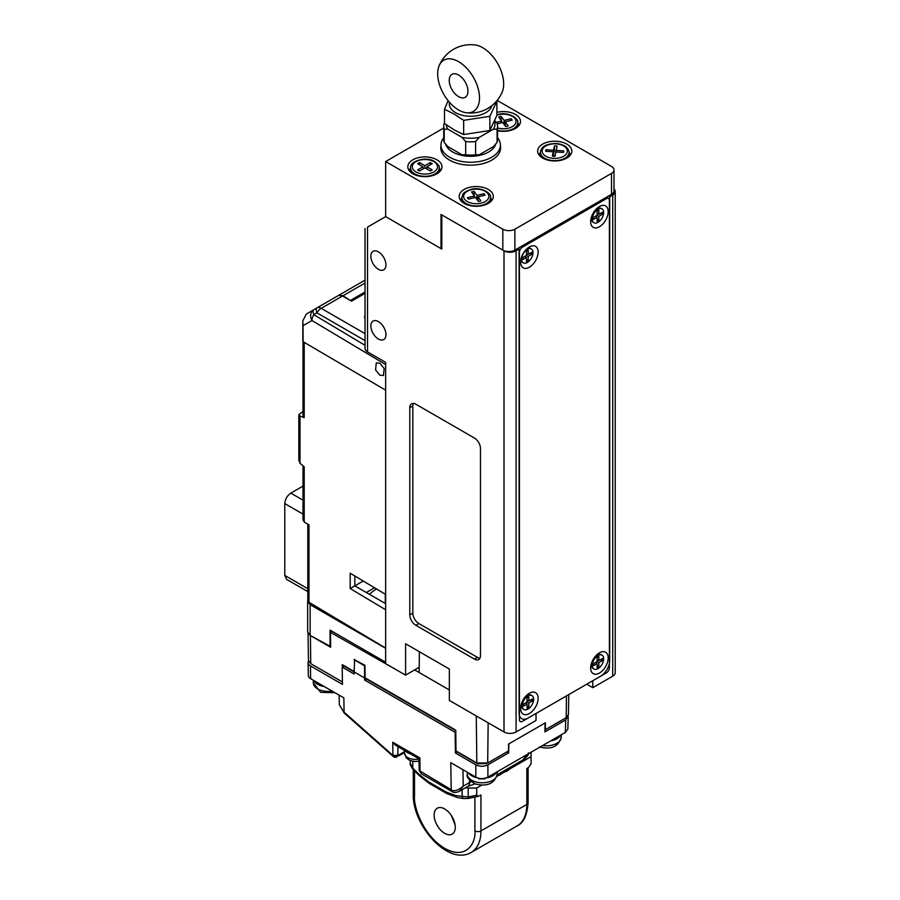 <?xml version="1.0" encoding="UTF-8"?>
<svg xmlns="http://www.w3.org/2000/svg" width="900" height="900" viewBox="0 0 900 900"><rect width="100%" height="100%" fill="white"/><g stroke="black" fill="none" stroke-linecap="round" stroke-linejoin="round"><path stroke-width="1.35" d="M385.312 594.214L385.312 603.472M369.551 594.371A34.166 19.721 180 0 1 375.683 589.545A34.166 19.721 180 0 1 376.627 589.016M449.359 689.962L414.63 669.915M488.16 722.824L487.688 762.986L508.522 750.96L508.59 744.03L545.434 722.768L545.355 729.697L566.19 717.66L566.46 695.925M487.688 762.986L476.831 762.986L476.28 715.961M354.206 659.61L364.95 665.336L365.085 677.812L455.771 730.17L455.996 750.96L476.831 762.986M395.404 669.274L330.48 632.34L330.637 647.246L310.421 635.569L310.725 663.649L308.452 660.499L308.036 632.306M385.65 662.884A13.838 7.987 180 0 1 380.734 659.396M332.179 631.373L330.48 632.34M568.766 694.586L568.44 714.589L566.19 717.66M342.281 667.058L342.259 664.627L354.06 671.445M342.428 681.952L310.725 663.649M419.366 651.724L419.152 672.514M419.906 758.621L420.075 771.727L421.335 773.842L419.209 770.558L451.204 789.705L450.787 762.683L476.246 777.375M487.496 777.364L487.901 777.139C483.874 779.085 479.846 779.085 475.83 777.139L475.83 764.809L455.434 753.03L455.119 732.296L364.601 680.04L364.567 677.97L343.98 666.079L342.202 667.102L342.461 684.383L310.444 665.899A8.123 4.691 180 0 1 308.059 662.636A8.123 4.691 180 0 1 308.52 661.039M342.202 667.102L354.094 673.976L354.623 659.374M308.059 662.636L308.34 675.54A7.853 4.534 0 0 0 310.635 678.69L343.856 697.86L344.07 712.17L392.94 755.46L397.8 755.336L397.969 746.651M418.984 758.79L395.381 745.155L392.749 742.252L419.861 757.901M339.334 704.678L344.216 713.048L393.064 756.293A2.565 1.035 -48.5 0 0 393.142 756.349L344.272 713.081L339.334 704.678L339.131 695.137M364.567 677.97L364.567 665.764L354.06 659.7M455.782 730.62L366.379 679.016L364.601 680.04M455.119 732.296L455.794 731.903M455.434 753.03L457.211 751.669M475.83 764.809C479.858 766.688 483.874 766.688 487.901 764.809L508.691 752.805L507.015 751.837M486.562 763.526L477.641 763.796L457.211 752.006M421.335 773.842L452.081 791.595A4.275 2.464 -60 0 1 451.204 789.705C453.735 791.831 457.751 790.661 463.23 786.184L462.971 769.725M397.395 755.707L393.705 756.776L394.751 757.305L399.296 755.516A2.565 1.755 -131.7 0 0 399.746 754.447L397.8 755.336C396.956 757.294 395.618 757.789 393.795 756.821M568.148 715.748L565.717 719.887L544.928 731.891L545.062 722.981M508.826 743.895L508.691 752.805M487.901 764.809L487.901 777.139L565.346 732.431L567.844 729.056L568.215 716.479M484.83 778.86L478.901 778.86M452.081 791.595C453.668 792.844 456.098 792.742 459.36 791.314L463.23 786.184L469.575 782.528L469.575 780.109M404.561 751.545L399.746 754.447M527.04 754.549L522.844 759.982A4.275 2.464 60 0 1 522.023 761.288L510.604 767.88A4.275 2.464 60 0 1 510.131 768.049L506.543 770.738M527.648 754.189A4.275 3.353 179 0 1 527.051 754.774M497.081 775.688L497.925 775.204A4.275 2.464 -120 0 0 498.746 773.899L511.425 766.575A4.275 2.464 60 0 1 510.604 767.88M405.686 751.106A10.676 6.165 180 0 1 405.675 751.106A10.676 6.165 180 0 0 410.49 753.885M476.707 777.634A14.951 8.629 180 0 1 474.244 776.914A14.951 8.629 180 0 1 468.416 772.864M496.575 772.133A14.951 8.629 180 0 1 486.562 777.893M560.587 735.176A14.951 8.629 180 0 1 550.631 740.925M363.24 581.018L350.19 588.555L350.19 573.21L385.65 594.416M379.811 375.154L383.423 375.525L384.165 368.505L379.901 363.251L376.29 362.88L375.548 369.889L379.811 375.154M365.029 315.113A14.951 8.629 0 0 0 364.646 317.048A14.951 8.629 0 0 0 365.029 318.983M365.029 293.389L351.517 301.185L342.54 296.01L321.188 308.34L365.029 333.641M365.029 340.616L316.912 312.84A8.539 2.846 -120 0 1 316.912 307.912L338.265 295.582A8.539 4.928 60 0 1 342.54 296.01M385.65 364.579L311.951 320.524L303.03 325.676L303.109 341.696A8.539 4.928 180 0 1 302.816 340.414L302.816 320.895L306.315 314.032L338.692 295.346L342.979 295.762L350.73 300.735M303.03 325.676L302.816 320.895M385.65 390.184L303.109 341.696M306.315 314.032L313.774 309.735A8.539 6.975 -120 0 0 311.951 320.524A8.539 4.928 -59.1 0 1 313.774 314.662A8.539 2.846 -120 0 1 313.774 309.735L316.912 307.912A8.539 4.928 -120 0 1 321.188 308.34A8.539 4.928 -60 0 0 316.912 312.84L313.774 314.662L365.029 345.308M365.029 280.136L338.692 295.346M365.029 291.994L350.741 300.24M324.338 686.599A14.951 8.629 180 0 1 313.841 680.535M307.946 599.918L308.993 602.28L385.65 648.113M385.65 609.75L350.19 588.555M304.2 342.338L304.2 417.645L300.015 415.98L299.036 414.495L298.811 415.192L298.811 460.699M300.015 415.98L300.015 463.343L303.199 465.863M303.188 519.57L304.2 522.011L308.993 524.88L308.993 602.28M303.007 411.941L303.007 413.246M385.65 648.293L310.151 604.699L307.642 601.211L307.8 600.3M300.015 463.343L299.036 459.821M304.2 417.645L303.007 414.968L303.007 341.449M303.007 411.48L299.036 414.495M354.836 575.989L354.836 585.877L385.65 603.664M303.007 514.114L284.782 503.584L284.782 575.415L307.8 588.701M307.642 601.211L307.642 631.901L310.151 635.389L310.151 604.699M330.626 646.571L310.151 635.389M374.524 587.756L366.311 592.504M303.007 486.101L290.824 493.132L303.007 500.164M330.075 646.886L330.075 630.158L385.65 662.242M307.8 591.592L286.549 579.33L284.782 575.415M284.782 503.584C285.154 499.162 287.168 495.675 290.824 493.132M378.405 321.593A10.676 6.165 60 0 1 385.38 330.998A10.676 6.165 60 0 1 383.738 339.559A10.676 6.165 60 0 1 378.405 339.03A10.676 6.165 60 0 1 371.43 329.614A10.676 6.165 60 0 1 373.061 321.064A10.676 6.165 60 0 1 378.405 321.593M378.405 251.854A10.676 6.165 60 0 1 385.38 261.27A10.676 6.165 60 0 1 383.738 269.82A10.676 6.165 60 0 1 378.405 269.291A10.676 6.165 60 0 1 371.43 259.886A10.676 6.165 60 0 1 373.061 251.325A10.676 6.165 60 0 1 378.405 251.854M517.905 248.366L519.109 249.064L516.094 250.808A8.539 4.928 180 0 1 504.011 250.808L441.81 214.898L441.81 249.064L385.65 216.641L367.526 227.104C364.275 228.982 364.275 228.982 367.526 227.104L367.526 351.923L385.65 362.385L385.65 663.637L405.574 675.135L419.209 667.271M519.109 249.064L519.109 712.8A12.814 7.391 120 0 0 521.764 718.661A12.814 7.391 120 0 0 528.165 718.031L536.017 713.498L536.017 720.461L516.094 731.97A8.539 4.928 180 0 1 504.011 731.97L449.359 700.414L449.359 669.038L405.574 643.759L405.574 675.135M586.744 684.202L592.785 687.69L612.72 676.181A8.539 4.928 180 0 0 615.217 672.705L615.217 191.542A8.539 4.928 180 0 1 612.72 195.03L612.72 676.181M609.39 660.319L609.694 660.499A12.814 7.391 120 0 1 600.637 676.181L592.785 680.715L592.785 687.69M608.49 196.076L609.694 196.774L612.72 195.03M614.014 189.011A8.539 4.928 180 0 1 615.217 191.542M413.359 403.414A8.539 4.928 -120 0 0 412.819 405.968L412.819 613.08A8.539 4.928 -120 0 0 418.86 623.543L415.845 625.286L474.424 659.104L477.439 657.36A8.539 4.928 -120 0 0 479.925 658.17M415.845 625.286A8.539 4.928 60 0 1 409.804 614.824L412.819 613.08M412.819 405.968L409.804 407.711L409.804 614.824M409.804 407.711A8.539 4.928 60 0 1 411.57 403.808A8.539 4.928 60 0 1 415.845 404.224L474.424 438.041A8.539 4.928 60 0 1 480.465 448.504L480.465 655.616A8.539 4.928 60 0 1 478.688 659.52A8.539 4.928 60 0 1 474.424 659.104M609.694 660.499L609.694 196.774M367.526 351.923A8.539 4.928 180 0 1 365.029 348.435L365.029 228.544M418.86 623.543L477.439 657.36M523.913 709.492L523.192 709.076A8.032 4.635 -60 0 1 521.528 705.409A8.032 4.635 -60 0 1 527.209 695.576A8.032 4.635 -60 0 1 531.214 695.171L531.945 695.587A8.032 4.635 -60 0 1 533.61 699.266A8.032 4.635 -60 0 1 530.1 707.344A8.032 4.635 -60 0 1 523.913 709.492A8.032 4.635 -60 0 1 522.248 705.825A8.032 4.635 -60 0 1 525.757 697.748A8.032 4.635 -60 0 1 531.945 695.587M521.539 703.406A5.974 3.454 -60 0 0 521.528 703.732L521.528 705.409M527.051 708.109L528.806 707.096L528.806 703.046L532.305 701.033L532.305 699.008L528.806 701.033L528.806 696.982L527.051 697.995L527.051 702.045L523.553 704.059L523.553 706.084L527.051 704.059L527.051 708.109M525.476 696.577A5.974 3.454 -60 0 1 525.757 696.409L527.209 695.576M527.051 706.084L528.806 707.096M525.634 702.855L527.051 704.059M527.051 700.403L528.806 701.033M530.55 700.02L532.305 701.033M527.051 702.045L528.806 703.046M523.305 262.856A8.032 4.635 -60 0 1 521.651 259.178A8.032 4.635 -60 0 1 525.15 251.1A8.032 4.635 -60 0 1 531.337 248.951A8.032 4.635 -60 0 1 533.002 252.619A8.032 4.635 -60 0 1 529.493 260.707A8.032 4.635 -60 0 1 523.305 262.856L522.585 262.44A8.032 4.635 -60 0 1 520.942 259.256M527.04 248.692A8.032 4.635 -60 0 1 530.618 248.535L531.337 248.951M526.444 261.461L528.199 260.449L528.199 256.41L531.697 254.385L531.697 252.36L528.199 254.385L528.199 250.335L526.444 251.347L526.444 255.398L522.945 257.423L522.945 259.436L526.444 257.423L526.444 261.461M526.444 259.436L528.199 260.449M525.026 256.219L526.444 257.423M526.444 253.755L528.199 254.385M529.954 253.373L531.697 254.385M526.444 255.398L528.199 256.41M593.966 222.761L593.246 222.345A8.032 4.635 -60 0 1 591.581 218.666A8.032 4.635 -60 0 1 597.262 208.834A8.032 4.635 -60 0 1 601.268 208.44L601.999 208.856A8.032 4.635 -60 0 1 603.664 212.524A8.032 4.635 -60 0 1 600.154 220.612A8.032 4.635 -60 0 1 593.966 222.761A8.032 4.635 -60 0 1 592.301 219.083A8.032 4.635 -60 0 1 595.811 211.005A8.032 4.635 -60 0 1 601.999 208.856M591.592 216.675A5.974 3.454 -60 0 0 591.581 216.99L591.581 218.666M597.105 221.366L598.86 220.354L598.86 216.315L602.359 214.29L602.359 212.265L598.86 214.29L598.86 210.24L597.105 211.252L597.105 215.303L593.606 217.328L593.606 219.341L597.105 217.328L597.105 221.366M595.53 209.835A5.974 3.454 -60 0 1 595.811 209.666L597.262 208.834M597.105 219.341L598.86 220.354M595.688 216.124L597.105 217.328M597.105 213.66L598.86 214.29M600.604 213.278L602.359 214.29M597.105 215.303L598.86 216.315M520.616 708.435A12.386 7.155 -60 0 1 529.38 693.27A12.386 7.155 -60 0 1 538.132 698.321A12.386 7.155 -60 0 1 529.38 713.498A12.386 7.155 -60 0 1 520.616 708.435M527.929 695.205A6.401 3.701 120 0 0 526.905 695.104M590.67 221.692A12.386 7.155 -60 0 1 599.434 206.528A12.386 7.155 -60 0 1 608.186 211.59A12.386 7.155 -60 0 1 599.434 226.755A12.386 7.155 -60 0 1 590.67 221.692M597.982 208.463A6.401 3.701 120 0 0 596.959 208.361M520.616 262.148A12.386 7.155 -60 0 1 529.38 246.971A12.386 7.155 -60 0 1 538.132 252.034A12.386 7.155 -60 0 1 529.38 267.199A12.386 7.155 -60 0 1 520.616 262.148M590.67 667.991A12.386 7.155 -60 0 1 599.434 652.826A12.386 7.155 -60 0 1 608.186 657.877A12.386 7.155 -60 0 1 599.434 673.054A12.386 7.155 -60 0 1 590.67 667.991M597.982 654.761A6.401 3.701 120 0 0 596.959 654.66M522.428 721.339L606.375 672.874A4.275 2.464 120 0 0 609.39 667.643L609.39 200.43A4.275 2.464 120 0 0 608.512 198.472A4.275 2.464 120 0 0 606.375 198.686L522.428 247.151A4.275 2.464 120 0 0 519.413 252.382L519.413 719.595A4.275 2.464 120 0 0 520.301 721.553A4.275 2.464 120 0 0 522.428 721.339M520.976 705.386A6.401 3.701 120 0 0 521.572 706.219M591.03 218.644A6.401 3.701 120 0 0 591.626 219.476M591.03 664.931A6.401 3.701 120 0 0 591.626 665.775M467.438 197.685L468.473 199.125L475.504 197.438L478.429 201.499L480.915 200.903L477.99 196.841L485.032 195.154L483.998 193.714L476.955 195.401L474.041 191.34L471.555 191.936L474.48 195.998L467.438 197.685M474.48 197.685L474.48 195.998M474.041 195.39L474.041 191.34M475.121 197.528L474.48 196.627M476.955 199.451L476.955 195.401M477.99 199.834L477.338 199.98M483.998 195.401L483.998 193.714M477.99 200.891L477.99 196.841M563.49 152.471L563.805 150.93L556.234 150.412L557.134 146.047L554.467 145.856L553.567 150.232L545.996 149.715L545.681 151.256L553.252 151.774L552.341 156.139L555.019 156.33L555.919 151.954L563.49 152.471M553.252 156.206L553.252 151.774M545.996 151.279L545.996 149.715M556.234 150.649L554.467 150.536L553.252 154.879M553.567 154.901L553.567 150.232M554.467 150.536L554.467 145.856M556.234 151.976L556.234 150.412M497.205 123.817L502.695 122.479L505.676 126.529L508.151 125.921L505.17 121.871L512.19 120.15L511.144 118.721L504.124 120.442L501.142 116.392L498.668 116.989L501.649 121.05L496.215 122.377M501.649 122.737L501.649 121.05M501.142 120.364L501.142 116.392M502.267 122.58L501.649 121.736M504.124 124.414L504.124 120.442M505.17 124.853L504.551 125.01M511.144 120.409L511.144 118.721M505.17 125.843L505.17 121.871M430.29 170.989L432.191 169.898L426.803 166.781L432.191 163.676L430.29 162.574L424.901 165.69L419.512 162.574L417.611 163.676L423 166.781L417.611 169.898L419.512 170.989L424.901 167.884L430.29 170.989M423 168.975L423 166.781M419.512 164.768L419.512 162.574M424.901 167.884L424.901 165.69M430.29 164.768L430.29 162.574M426.803 168.975L426.803 166.781M500.4 145.98A29.891 17.258 180 0 1 500.58 147.893A29.891 17.258 180 0 1 491.918 160.042A29.891 17.258 180 0 1 459.315 163.856A29.891 17.258 180 0 1 440.798 147.893A29.891 17.258 180 0 1 440.955 146.126M496.879 112.343A17.078 9.866 180 0 1 520.493 121.455A17.078 9.866 180 0 1 515.543 128.396A17.078 9.866 180 0 1 497.543 130.714M519.39 124.942A17.078 9.866 0 0 0 517.815 123.131M412.774 159.84A17.078 9.866 180 0 1 431.404 157.669A17.078 9.866 180 0 1 441.979 166.781A17.078 9.866 180 0 1 437.029 173.722A17.078 9.866 180 0 1 418.399 175.905A17.078 9.866 180 0 1 407.824 166.781A17.078 9.866 180 0 1 412.774 159.84M440.876 170.269A17.078 9.866 0 0 0 439.312 168.458M542.61 144.146A17.078 9.866 180 0 1 561.251 141.975A17.078 9.866 180 0 1 571.826 151.088A17.078 9.866 180 0 1 566.865 158.04A17.078 9.866 180 0 1 548.235 160.211A17.078 9.866 180 0 1 537.66 151.088A17.078 9.866 180 0 1 542.61 144.146M570.724 154.575A17.078 9.866 0 0 0 569.149 152.764M464.108 189.472A17.078 9.866 180 0 1 482.738 187.301A17.078 9.866 180 0 1 493.312 196.414A17.078 9.866 180 0 1 488.363 203.366A17.078 9.866 180 0 1 469.733 205.537A17.078 9.866 180 0 1 459.157 196.414A17.078 9.866 180 0 1 464.108 189.472M492.21 199.901A17.078 9.866 0 0 0 490.635 198.09M443.734 128.014L385.65 161.55L502.808 229.196A8.539 4.928 180 0 0 514.879 229.196L611.505 173.407A8.539 4.928 180 0 0 614.014 169.92A8.539 4.928 180 0 0 611.505 166.433L497.171 100.418M410.501 168.458A17.078 9.866 0 0 0 408.926 170.269M540.337 152.764A17.078 9.866 0 0 0 538.762 154.575M461.824 198.09A17.078 9.866 0 0 0 460.26 199.901M385.65 161.55L385.65 216.641L441.022 248.614L441.022 214.447L502.808 250.11A8.539 4.928 0 0 0 514.879 250.11L611.505 194.333A8.539 4.928 0 0 0 614.014 190.845L614.014 169.92M441.81 248.164L441.022 248.614M593.966 669.049L593.246 668.633A8.032 4.635 -60 0 1 591.581 664.954A8.032 4.635 -60 0 1 597.262 655.133A8.032 4.635 -60 0 1 601.268 654.727L601.999 655.144A8.032 4.635 -60 0 1 603.664 658.822A8.032 4.635 -60 0 1 600.154 666.9A8.032 4.635 -60 0 1 593.966 669.049A8.032 4.635 -60 0 1 592.301 665.381A8.032 4.635 -60 0 1 595.811 657.304A8.032 4.635 -60 0 1 601.999 655.144M591.592 662.962A5.974 3.454 -60 0 0 591.581 663.289L591.581 664.954M597.105 667.665L598.86 666.653L598.86 662.602L602.359 660.589L602.359 658.564L598.86 660.589L598.86 656.539L597.105 657.551L597.105 661.59L593.606 663.615L593.606 665.64L597.105 663.615L597.105 667.665M595.53 656.134A5.974 3.454 -60 0 1 595.811 655.965L597.262 655.133M597.105 665.64L598.86 666.653M595.688 662.411L597.105 663.615M597.105 659.959L598.86 660.589M600.604 659.576L602.359 660.589M597.105 661.59L598.86 662.602M445.59 144.067A25.448 14.693 0 0 0 462.173 155.453A25.448 14.693 0 0 0 487.485 152.64A25.448 14.693 0 0 0 495.81 143.933M443.734 137.846A29.723 17.156 0 0 0 440.955 145.091A29.723 17.156 0 0 0 458.426 160.729A29.723 17.156 0 0 0 490.309 157.984A29.723 17.156 0 0 0 500.4 145.091A29.723 17.156 0 0 0 497.543 137.756M444.195 142.403L444.195 129.15A26.899 15.536 180 0 1 443.734 126.293L443.734 139.534A26.899 15.536 0 0 0 444.195 142.403L447.896 146.621L461.993 154.766L465.683 154.8A26.899 15.536 0 0 0 475.605 154.8L479.295 154.766L493.391 146.621L497.081 142.403L497.081 129.15L493.391 129.195A24.345 14.051 0 0 0 494.46 121.297M497.081 142.403A26.899 15.536 0 0 0 497.543 139.534L497.543 126.293A26.899 15.536 180 0 1 497.081 129.15M494.73 120.656L497.081 123.424A26.899 15.536 180 0 1 497.543 126.293M479.295 137.329L475.605 141.559A26.899 15.536 180 0 1 465.683 141.559L461.993 137.329A24.345 14.051 0 0 0 479.295 137.329L493.391 129.195M475.605 154.8L475.605 141.559M465.683 154.8L465.683 141.559M446.321 124.808A24.345 14.051 0 0 0 447.896 129.195L461.993 137.329M447.896 129.195L444.195 129.15M443.734 126.293A26.899 15.536 180 0 1 444.195 123.424L444.488 123.075M479.295 154.766A24.345 14.051 180 0 1 461.993 154.766M491.816 105.683A21.352 12.33 180 0 1 477.439 115.65A21.352 12.33 180 0 1 455.58 112.669A21.352 12.33 180 0 1 449.516 102.33M489.859 116.291L489.859 130.5L496.879 115.38L496.879 101.16L489.859 116.291L463.657 120.341L454.072 114.008L444.488 109.271L448.11 100.665M463.657 120.341L463.657 134.55L454.072 129.814L444.488 123.48L444.488 109.271M489.859 130.5L463.657 134.55M451.474 815.692L455.085 824.85M444.713 808.965A14.951 8.629 60 0 1 454.478 822.127A14.951 8.629 60 0 1 452.183 834.109A14.951 8.629 60 0 1 444.713 833.366A14.951 8.629 60 0 1 434.947 820.192A14.951 8.629 60 0 1 437.243 808.222A14.951 8.629 60 0 1 444.713 808.965M511.999 767.07A47.824 27.607 180 0 1 510.255 768.679L531.067 756.664L531.067 763.796L528.48 767.543L526.837 768.488L526.837 800.944M510.255 768.679L506.228 771.604L504.473 770.591M496.935 776.363L505.71 771.3M481.759 785.126L476.719 788.04L476.719 795.173L478.204 796.376L480.949 794.981L480.949 830.925A46.969 27.124 60 0 1 471.218 852.424L517.118 825.93A46.969 27.124 -120 0 0 526.837 804.431L480.949 830.925A4.275 2.464 0 0 1 474.907 830.925C476.123 841.826 467.055 860.783 444.713 848.363C422.359 834.975 413.303 805.556 414.517 796.061A4.275 2.464 180 0 1 413.269 794.317C412.436 825.39 448.043 866.194 471.218 852.424M418.252 761.254L419.029 761.704M410.287 763.549L412.785 768.116A3.42 1.181 -45.1 0 0 412.796 769.14L412.796 769.14C410.479 765.439 409.646 763.582 410.287 763.549L410.287 760.68M476.719 788.04L468.18 788.04L468.18 796.972L455.715 795.589L446.209 792.045L428.715 781.942L419.22 774.529L412.785 768.116L412.785 761.366M465.469 787.781A8.539 4.928 0 0 0 468.18 788.04M531.067 756.664L531.067 752.22M505.811 771.367A42.705 24.649 0 0 0 508.207 769.129M500.051 775.012L498.668 774.214M502.076 773.393L500.85 772.684M467.955 91.226A13.241 7.639 60 0 1 465.221 97.29A13.241 7.639 60 0 1 455.017 93.735A13.241 7.639 60 0 1 449.235 80.415A13.241 7.639 60 0 1 451.98 74.362A13.241 7.639 60 0 1 462.184 77.906A13.241 7.639 60 0 1 467.955 91.226M458.595 109.98A29.588 17.078 -120 0 0 466.065 112.703A29.588 17.078 -120 0 0 479.171 93.319A29.588 17.078 -120 0 0 458.595 61.661A29.588 17.078 -120 0 0 439.054 65.925A29.588 17.078 -120 0 0 458.595 109.98M439.054 65.925A34.166 34.166 0 0 1 475.29 45A29.588 17.078 60 0 1 482.76 47.723A29.588 17.078 60 0 1 502.301 91.778A34.166 34.166 0 0 1 466.065 112.703M394.065 757.024L393.064 756.293A2.565 1.035 -48.5 0 1 392.94 755.46L392.749 742.252M310.444 665.899L310.635 678.69M393.142 756.349L393.705 756.776M565.335 732.431L565.717 719.887M471.206 781.684A17.933 10.35 0 0 0 469.575 782.528A8.539 4.928 -120 0 1 467.809 786.431L459.36 791.314M497.194 774.799L498.746 773.899M511.425 766.575L522.844 759.982M404.561 750.465L404.561 753.244A10.676 6.165 0 0 0 405.686 755.989A10.676 6.165 0 0 0 418.961 759.015M467.325 774.158A14.951 8.629 0 0 0 474.244 781.436A14.951 8.629 0 0 0 489.465 781.729A14.951 8.629 0 0 0 497.216 774.158C494.561 783.607 487.26 786.87 475.312 783.945C468.799 780.12 466.144 776.857 467.325 774.158L467.325 772.234M542.599 745.56A14.951 8.629 0 0 0 561.229 737.201C558.574 746.651 551.273 749.914 539.325 746.989M365.029 283.028L342.979 295.762M313.312 680.231L313.312 682.808A14.951 8.629 0 0 0 332.19 691.133M304.2 466.684L304.2 522.011M302.726 416.734L303.131 416.025M504.011 250.808L504.011 731.97M516.094 250.808L516.094 731.97M606.375 198.686L605.171 197.989M522.428 247.151L521.224 246.454M481.736 205.335A14.332 8.28 180 0 1 461.925 197.179C463.241 194.715 460.856 193.208 470.993 189.416C481.174 186.244 491.974 193.972 490.545 197.179A14.332 8.28 180 0 1 481.736 205.335M471.386 189.686A12.634 7.29 0 0 0 464.569 199.215A12.634 7.29 0 0 0 481.084 203.153A12.634 7.29 0 0 0 487.901 193.624A12.634 7.29 0 0 0 471.386 189.686M540.439 151.852C541.08 150.041 541.406 143.73 556.358 143.539C563.602 144.304 567.832 147.071 569.048 151.852A14.332 8.28 180 0 1 553.05 160.583A14.332 8.28 180 0 1 540.439 151.852L539.977 156.06M553.252 158.333A12.634 7.29 0 0 0 567.281 151.954A12.634 7.29 0 0 0 556.234 143.854A12.634 7.29 0 0 0 542.194 150.232A12.634 7.29 0 0 0 553.252 158.333M518.164 126.416L517.714 122.22A14.332 8.28 180 0 1 509.006 130.354A14.332 8.28 180 0 1 497.543 130.286M497.543 127.913A12.634 7.29 0 0 0 508.343 128.171A12.634 7.29 0 0 0 515.036 118.609A12.634 7.29 0 0 0 498.476 114.739A12.634 7.29 0 0 0 496.879 115.211M410.591 167.546C409.387 161.651 425.745 155.768 434.689 161.539C438.311 164.554 439.819 166.556 439.211 167.546A14.332 8.28 180 0 1 430.796 175.601A14.332 8.28 180 0 1 414.765 173.914A14.332 8.28 180 0 1 410.591 167.546L410.141 171.743M415.969 171.945A12.634 7.29 0 0 0 433.834 171.945A12.634 7.29 0 0 0 433.834 161.629A12.634 7.29 0 0 0 415.969 161.629A12.634 7.29 0 0 0 415.969 171.945M502.808 250.11L502.808 229.196M611.505 194.333L611.505 173.407M514.879 229.196L514.879 250.11M526.837 768.488L526.837 804.431A4.275 2.464 0 0 0 528.097 802.688C527.175 815.31 523.507 823.061 517.118 825.93M414.517 796.061L414.517 770.85M474.907 797.074L474.907 830.925M476.719 795.173L468.18 796.972L468.877 798.345L478.204 796.376M462.139 789.705L462.139 796.601A3.42 2.531 98.9 0 0 464.017 798.581L468.877 798.345M412.796 769.14L419.22 775.553A3.42 1.181 -45.1 0 1 419.22 774.529M428.715 781.942A3.42 1.969 120 0 0 429.424 783.506L446.918 793.609A3.42 1.969 -60 0 1 446.209 792.045M455.715 795.589A3.42 2.531 98.9 0 0 457.594 797.569L464.017 798.581M419.209 770.558L418.961 758.745M467.809 786.431L474.998 783.832M404.561 752.479L399.296 755.516M565.346 732.431L564.401 732.96M522.023 761.288C527.22 756.855 529.335 754.043 528.334 752.861M404.561 753.244L406.384 758.014L409.928 760.534L415.136 761.569L419.006 761.074M497.216 771.761L497.216 774.158M561.229 734.805L561.229 737.201M365.029 315.551L364.669 317.498M334.912 692.696L320.614 692.325L313.312 682.808M307.8 600.57L307.8 524.16M303.007 520.301L303.007 465.998M608.512 198.472L606.42 197.269M461.925 197.179L461.475 201.386M490.545 197.179L490.995 201.386M569.048 151.852L569.498 156.06M496.879 114.806L498.071 114.48C508.264 111.251 519.154 118.991 517.714 122.22M439.211 167.546L439.661 171.743M500.4 149.805L500.4 145.091M440.955 149.659L440.955 145.091M413.269 794.317L413.269 769.601M528.097 802.688L528.097 767.768M457.594 797.569L446.918 793.609M429.424 783.506L419.22 775.553"/></g></svg>
